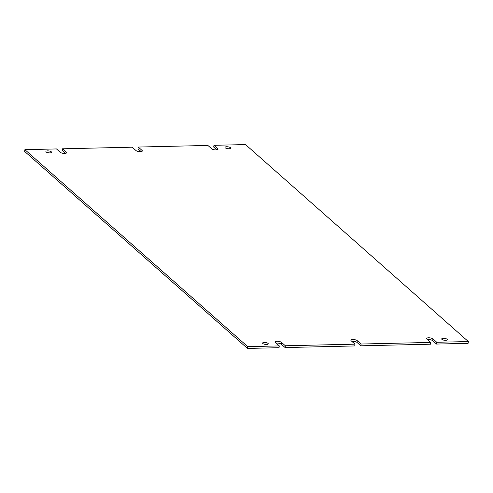 <?xml version="1.0" encoding="UTF-8"?>
<svg xmlns="http://www.w3.org/2000/svg" width="493" height="493" viewBox="0 0 493 493"><rect width="100%" height="100%" fill="white"/><g stroke="black" fill="none" stroke-linecap="round" stroke-linejoin="round"><path stroke-width="0.74" d="M268.019 343.399A2.859 0.943 -172 0 1 268.26 343.861A2.859 0.943 -172 0 1 265.949 344.459A2.859 0.943 -172 0 1 262.831 343.522A2.859 0.943 -172 0 1 262.59 343.06A2.859 0.943 -172 0 1 264.901 342.462A2.859 0.943 -172 0 1 268.019 343.399M447.12 339.264A2.859 0.943 -172 0 1 447.361 339.726A2.859 0.943 -172 0 1 445.05 340.324A2.859 0.943 -172 0 1 441.931 339.387A2.859 0.943 -172 0 1 441.691 338.925A2.859 0.943 -172 0 1 444.008 338.327A2.859 0.943 -172 0 1 447.12 339.264M230.422 147.697A2.859 0.943 -172 0 1 230.662 148.153A2.859 0.943 -172 0 1 228.345 148.757A2.859 0.943 -172 0 1 225.233 147.814A2.859 0.943 -172 0 1 224.993 147.358A2.859 0.943 -172 0 1 227.304 146.754A2.859 0.943 -172 0 1 230.422 147.697M51.321 151.832A2.859 0.943 -172 0 1 51.555 152.288A2.859 0.943 -172 0 1 49.245 152.892A2.859 0.943 -172 0 1 46.126 151.949A2.859 0.943 -172 0 1 45.892 151.493A2.859 0.943 -172 0 1 48.203 150.889A2.859 0.943 -172 0 1 51.321 151.832M141.146 151.616L137.997 148.837L138.243 147.05L142.07 150.427A3.34 1.103 -172 0 1 142.348 150.963A3.34 1.103 -172 0 1 139.648 151.665A3.34 1.103 -172 0 1 136.013 150.568L132.192 147.191L62.537 148.8L62.284 150.581L65.44 153.366M138.243 147.05L207.898 145.441L211.719 148.818A3.34 1.103 -172 0 0 215.355 149.915A3.34 1.103 -172 0 0 218.054 149.213A3.34 1.103 -172 0 0 217.777 148.683L217.641 149.65M468.35 341.55L436.767 342.278L436.521 344.065L468.097 343.331L468.35 341.55L245.532 144.572L213.956 145.299L213.703 147.087L216.852 149.872M354.757 345.95L285.102 347.559L285.355 345.772L355.003 344.163L354.757 345.95M247.714 346.641L279.297 345.913L279.044 347.701L247.468 348.428L247.714 346.641L24.903 149.669L56.479 148.935L60.306 152.319A3.34 1.103 -172 0 0 63.942 153.415A3.34 1.103 -172 0 0 66.641 152.713A3.34 1.103 -172 0 0 66.358 152.177L66.222 153.15M430.716 342.419L361.061 344.028L360.808 345.809L430.463 344.2L430.716 342.419L426.889 339.042A3.34 1.103 -172 0 1 426.611 338.506A3.34 1.103 -172 0 1 429.311 337.804A3.34 1.103 -172 0 1 432.946 338.901L436.767 342.278M247.468 348.428L24.65 151.45L24.903 149.669M264.458 344.237A2.859 0.943 -172 0 1 266.14 344.471M443.564 340.102A2.859 0.943 -172 0 1 445.241 340.336M226.86 148.529A2.859 0.943 -172 0 1 228.542 148.763M47.759 152.664A2.859 0.943 -172 0 1 49.436 152.898M351.854 341.384A3.34 1.103 -172 0 1 356.987 342.432L360.808 345.809M276.148 343.128A3.34 1.103 -172 0 1 281.281 344.182L285.102 347.559M427.56 339.634A3.34 1.103 -172 0 1 432.694 340.681L436.521 344.065M355.003 344.163L351.182 340.786A3.34 1.103 -172 0 1 350.905 340.25A3.34 1.103 -172 0 1 353.604 339.548A3.34 1.103 -172 0 1 357.24 340.651L361.061 344.028M213.956 145.299L217.777 148.683M62.537 148.8L66.358 152.177M279.297 345.913L275.476 342.536A3.34 1.103 -172 0 1 275.199 342A3.34 1.103 -172 0 1 277.898 341.298A3.34 1.103 -172 0 1 281.534 342.395L285.355 345.772M432.946 338.901L432.694 340.681M142.07 150.427L141.929 151.4M281.534 342.395L281.281 344.182M357.24 340.651L356.987 342.432"/></g></svg>
